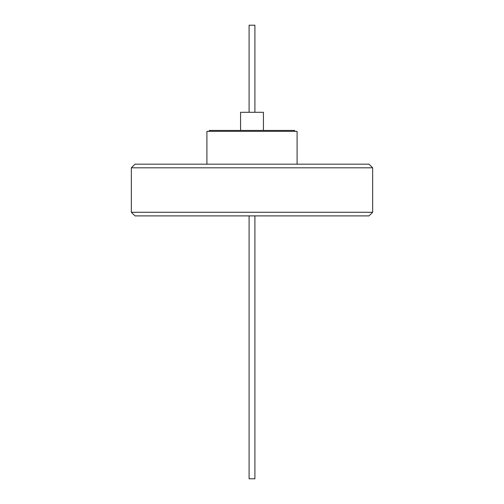 <?xml version="1.0" encoding="UTF-8"?>
<svg xmlns="http://www.w3.org/2000/svg" width="504" height="504" viewBox="0 0 504 504"><rect width="100%" height="100%" fill="white"/><g stroke="black" fill="none" stroke-linecap="round" stroke-linejoin="round"><path stroke-width="0.76" d="M369.029 164.184L134.971 164.184L131.342 167.813L372.658 167.813L369.029 164.184M297.089 164.184L297.089 131.342L206.911 131.342L206.911 164.184M372.658 212.266L369.029 215.895L134.971 215.895L131.342 212.266L372.658 212.266L372.658 167.813M294.638 131.342L294.638 130.435L209.362 130.435L209.362 131.342M263.428 112.291L263.428 130.435L263.428 112.291L240.572 112.291L240.572 130.435M254.904 25.2L254.904 112.291L254.904 25.2L249.096 25.2L249.096 112.291M249.096 215.895L249.096 478.8L254.904 478.8L254.904 215.895L254.904 478.8M131.342 212.266L131.342 167.813"/></g></svg>
